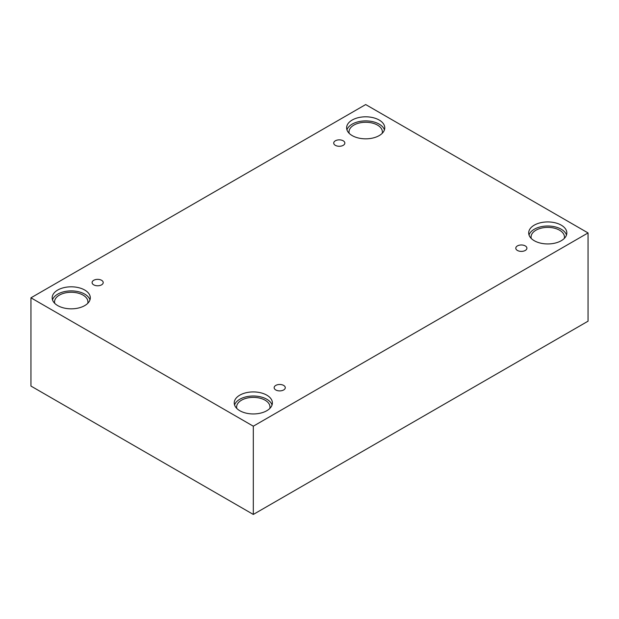 <?xml version="1.0" encoding="UTF-8"?>
<svg xmlns="http://www.w3.org/2000/svg" width="619" height="619" viewBox="0 0 619 619"><rect width="100%" height="100%" fill="white"/><g stroke="black" fill="none" stroke-linecap="round" stroke-linejoin="round"><path stroke-width="0.93" d="M253.31 514.443L588.05 321.184L588.05 232.937L365.69 104.557L30.95 297.816L30.95 386.063L253.31 514.443L253.31 426.197L588.05 232.937M335.351 140.799A5.563 3.211 180 0 1 341.409 140.103A5.563 3.211 180 0 1 344.845 143.066A5.563 3.211 180 0 1 339.282 146.277A5.563 3.211 180 0 1 333.718 143.066A5.563 3.211 180 0 1 335.351 140.799M30.95 297.816L253.31 426.197M93.717 280.299A5.563 3.211 180 0 1 99.783 279.602A5.563 3.211 180 0 1 103.211 282.574A5.563 3.211 180 0 1 97.655 285.785A5.563 3.211 180 0 1 92.092 282.574A5.563 3.211 180 0 1 93.717 280.299M275.788 385.413A5.563 3.211 180 0 1 281.846 384.716A5.563 3.211 180 0 1 285.282 387.687A5.563 3.211 180 0 1 279.718 390.899A5.563 3.211 180 0 1 274.155 387.687A5.563 3.211 180 0 1 275.788 385.413M517.414 245.913A5.563 3.211 180 0 1 523.481 245.217A5.563 3.211 180 0 1 526.908 248.18A5.563 3.211 180 0 1 521.345 251.391A5.563 3.211 180 0 1 515.789 248.18A5.563 3.211 180 0 1 517.414 245.913M57.753 290.032A19.073 11.01 180 0 1 78.536 287.649A19.073 11.01 180 0 1 90.312 297.816A19.073 11.01 180 0 1 71.239 308.835A19.073 11.01 180 0 1 52.166 297.816A19.073 11.01 180 0 1 57.753 290.032M352.203 120.032A19.073 11.01 180 0 1 372.994 117.649A19.073 11.01 180 0 1 384.763 127.816A19.073 11.01 180 0 1 365.69 138.834A19.073 11.01 180 0 1 346.617 127.816A19.073 11.01 180 0 1 352.203 120.032M534.274 225.146A19.073 11.01 180 0 1 555.057 222.763A19.073 11.01 180 0 1 566.834 232.937A19.073 11.01 180 0 1 547.761 243.948A19.073 11.01 180 0 1 528.688 232.937A19.073 11.01 180 0 1 534.274 225.146M239.824 395.146A19.073 11.01 180 0 1 260.607 392.763A19.073 11.01 180 0 1 272.383 402.938A19.073 11.01 180 0 1 253.31 413.949A19.073 11.01 180 0 1 234.237 402.938A19.073 11.01 180 0 1 239.824 395.146M236.806 408.455A16.69 9.633 180 0 1 236.62 407.023A16.69 9.633 180 0 1 246.919 398.118A16.69 9.633 180 0 1 265.11 400.207A16.69 9.633 180 0 1 269.992 407.023A16.69 9.633 180 0 1 269.807 408.455M272.051 404.981A19.073 11.01 0 0 0 258.928 396.5A19.073 11.01 0 0 0 239.824 399.24A19.073 11.01 0 0 0 234.562 404.981M531.257 238.454A16.69 9.633 180 0 1 531.071 237.023A16.69 9.633 180 0 1 541.37 228.117A16.69 9.633 180 0 1 559.561 230.206A16.69 9.633 180 0 1 564.451 237.023A16.69 9.633 180 0 1 564.265 238.454M566.501 234.98A19.073 11.01 0 0 0 553.386 226.5A19.073 11.01 0 0 0 534.274 229.239A19.073 11.01 0 0 0 529.021 234.98M349.193 133.34A16.69 9.633 180 0 1 349.008 131.909A16.69 9.633 180 0 1 359.306 123.003A16.69 9.633 180 0 1 377.497 125.092A16.69 9.633 180 0 1 382.38 131.909A16.69 9.633 180 0 1 382.194 133.34M384.438 129.866A19.073 11.01 0 0 0 371.315 121.386A19.073 11.01 0 0 0 352.203 124.117A19.073 11.01 0 0 0 346.95 129.866M54.735 303.341A16.69 9.633 180 0 1 54.549 301.91A16.69 9.633 180 0 1 64.856 293.004A16.69 9.633 180 0 1 83.039 295.093A16.69 9.633 180 0 1 87.929 301.91A16.69 9.633 180 0 1 87.743 303.341M89.979 299.867A19.073 11.01 0 0 0 76.864 291.387A19.073 11.01 0 0 0 57.753 294.118A19.073 11.01 0 0 0 52.499 299.867"/></g></svg>
